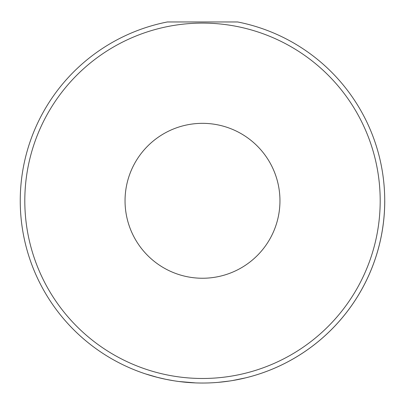 <?xml version="1.0" encoding="UTF-8"?>
<svg xmlns="http://www.w3.org/2000/svg" width="405" height="405" viewBox="0 0 405 405"><rect width="100%" height="100%" fill="white"/><g stroke="black" fill="none" stroke-linecap="round" stroke-linejoin="round"><path stroke-width="0.61" d="M178.934 381.51L195.716 382.917M156.553 377.156L165.954 379.338M257.261 374.62L254.213 375.551M125.044 200.794A77.456 77.456 0 0 0 202.5 278.245A77.456 77.456 0 0 0 279.956 200.794A77.456 77.456 0 0 0 202.5 123.338A77.456 77.456 0 0 0 125.044 200.794M20.25 200.789A182.25 182.25 0 0 1 167.371 21.961L237.629 21.961A182.25 182.25 0 0 1 202.5 383.039A182.25 182.25 0 0 1 20.25 200.794A182.25 182.25 0 0 0 202.5 383.039A182.25 182.25 0 0 0 384.75 200.794M157.996 377.526L145.365 373.856M218.098 382.371L229.762 380.989M232.217 380.604L246.073 377.759M165.908 379.328L173.867 380.776M380.194 200.794A177.694 177.694 0 0 0 202.5 23.1A177.694 177.694 0 0 0 24.806 200.789A177.694 177.694 0 0 0 202.5 378.483A177.694 177.694 0 0 0 380.194 200.794"/></g></svg>
